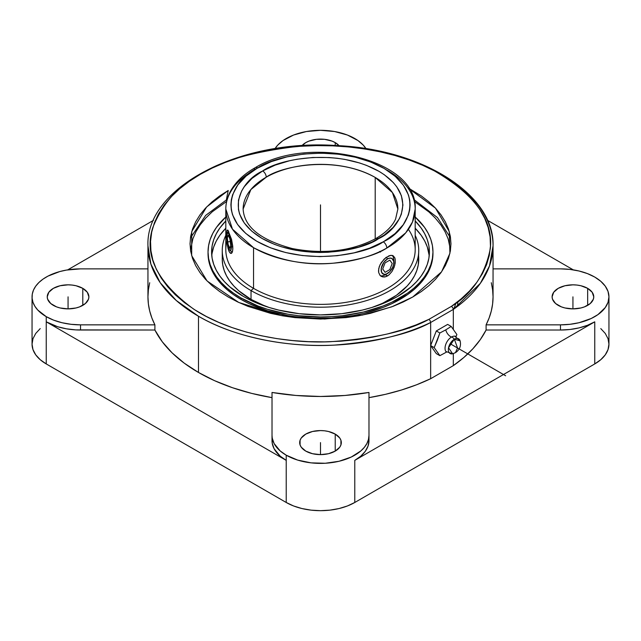 <?xml version="1.0" encoding="UTF-8"?>
<svg xmlns="http://www.w3.org/2000/svg" width="641" height="641" viewBox="0 0 641 641"><rect width="100%" height="100%" fill="white"/><g stroke="black" fill="none" stroke-linecap="round" stroke-linejoin="round"><path stroke-width="0.96" d="M375.209 177.437C334.185 154.617 280.189 166.804 266.239 177.188A5.08 2.909 -119.6 0 0 262.674 170.947C277.593 159.817 335.491 146.901 379.031 171.355C421.033 196.691 398.205 230.015 378.799 238.532L378.326 238.805A5.08 2.909 -119.6 0 0 375.818 238.532A5.08 2.909 60.4 0 1 378.326 238.805C363.407 249.942 305.509 262.85 261.969 238.396C219.967 213.068 242.795 179.744 262.201 171.219L262.674 170.947A5.08 2.909 60.4 0 1 266.239 177.188A77.369 44.67 180 0 1 375.209 177.437L375.209 238.877L375.209 177.437A77.369 44.67 180 0 1 397.869 209.022L392.42 192.564L375.209 177.437M383.863 241.465C404.968 232.194 429.75 196.002 384.175 168.471C336.942 141.885 274.011 155.851 257.754 167.942A5.08 2.901 -119.5 0 0 255.246 167.67A5.08 2.901 -119.5 0 0 254.197 169.993A94.692 54.669 180 0 0 225.808 209.022C225.832 203.109 227.267 197.396 230.127 191.875C235.191 182.348 243.564 174.28 255.254 167.662A5.08 2.901 60.5 0 1 257.754 167.942L257.137 168.295C236.032 177.557 211.25 213.757 256.825 241.28C304.058 267.866 366.989 253.908 383.246 241.817L383.863 241.465L383.246 241.817A5.08 2.901 60.5 0 1 386.803 248.051A5.08 2.901 -119.5 0 0 383.246 241.817L369.609 248.155L354.088 252.842L337.286 255.695L319.843 256.616L302.432 255.551L285.702 252.554L270.31 247.738L256.825 241.28L245.775 233.436L237.587 224.502L232.555 214.815L231.297 209.807L230.888 204.751L231.337 199.696L232.643 194.688L237.747 185.017L246.016 176.107L257.137 168.295L271.391 161.596L286.912 156.909L303.714 154.056L321.157 153.143L338.568 154.201L355.298 157.197L370.69 162.013L384.175 168.471L395.225 176.315L403.413 185.249L408.445 194.936L409.703 199.944L410.112 205L409.663 210.056L408.357 215.064L403.253 224.735L394.984 233.645L383.863 241.465M387.46 170.362A94.692 54.669 180 0 1 415.192 209.022L412.483 222.01L405.705 232.875L386.803 248.051A94.692 54.669 180 0 1 253.54 247.682L253.54 288.354A94.692 54.669 0 0 0 356.741 300.204A94.692 54.669 0 0 0 415.192 249.702L415.192 209.022A94.692 54.669 180 0 1 386.803 248.051C375.987 255.182 358.167 260.23 333.344 263.187C305.669 265.751 279.067 260.583 253.54 247.682A94.692 54.669 180 0 1 225.808 209.022L232.475 229.166L253.54 247.682L253.54 288.354L251.032 290.589A98.249 56.72 0 0 0 369.961 299.483A98.249 56.72 0 0 0 415.192 235.359A98.249 56.72 180 0 1 418.749 250.479A98.249 56.72 180 0 1 358.095 302.881A98.249 56.72 180 0 1 251.032 290.589L251.032 299.395A98.249 56.72 0 0 0 265.791 306.398M413.717 199.415L437.426 217.547L450.591 238.011L437.491 217.62L413.886 199.511M407.7 187.709L435.463 208.117L449.245 231.521L449.91 253.347L441.545 271.856L412.756 297.007L403.269 301.967L392.989 306.374L370.426 313.337L358.375 315.829L345.956 317.624L320.5 319.066L295.044 317.624L282.625 315.829L270.574 313.337L248.011 306.374L237.731 301.967L228.244 297.007L219.647 291.527L212.019 285.59L205.432 279.252L199.96 272.569L195.649 265.606L192.532 258.435L190.657 251.128L190.032 243.74L190.657 236.361L192.532 229.045L195.649 221.874L199.96 214.911L205.432 208.229L212.019 201.891L219.647 195.954L228.244 190.481A274.869 158.696 -120 0 0 226.377 199.928L205.665 215.408L190.409 238.011L205.681 215.4L226.377 199.928A274.869 158.696 60 0 1 228.244 190.481L206.634 206.963L191.755 231.521L191.667 255.639L207.091 280.982L238.756 302.456L280.958 315.524L324.554 319.034L362.413 315.076L391.699 306.863L412.756 297.007L421.353 291.527L428.981 285.59L435.568 279.252L441.04 272.569L445.351 265.606L448.468 258.435L450.343 251.128L450.968 243.74L450.343 236.361L448.468 229.045L445.351 221.874L441.04 214.911L435.568 208.229L428.981 201.891L421.353 195.954L408.79 188.278M453.828 309.05L455.999 303.025M439.862 355.667L446.416 352.149L439.862 355.667L436.313 353.616L439.862 355.667L439.189 354.681L439.862 355.667M460.19 341.188A8.493 4.904 120 0 0 454.349 339.217A5.08 2.933 -120 0 0 451.56 337.006A9.222 5.328 -60 0 0 445.856 351.484A9.222 5.328 -60 0 1 451.56 337.006A6.979 4.03 60 0 1 445.767 329.859L439.862 332.991L434.189 347.606L439.189 354.681L434.189 347.606L430.648 345.555L430.648 322.495A172.549 99.619 180 0 1 198.494 316.253L198.494 372.477A172.549 99.619 0 0 0 272.016 397.644L251.729 393.406L232.515 387.733L214.671 380.722L198.494 372.477L198.494 316.253A172.549 99.619 180 0 1 147.951 245.815C145.427 187.388 240.135 138.488 337.358 145.603C422.756 149.441 494.668 194.72 493.049 245.815A172.549 99.619 180 0 1 453.315 309.411L453.315 329.314L453.315 309.411L452.77 307.648L451.44 306.35C472.233 293.722 485.189 274.468 490.301 248.596C493.522 220.224 474.693 194.215 433.805 170.562C393.542 149.361 337.607 142.542 295.365 146.669C252.586 151.957 221.506 160.827 202.139 173.278C179.56 184.239 163.135 202.284 152.862 227.395C143.696 255.198 157.269 282.409 193.566 309.034C229.935 333.144 285.894 343.664 329.762 341.749C374.392 338.656 407.452 331.189 428.933 319.338L430.143 320.708L430.648 322.495L453.315 309.411L452.77 307.648L451.44 306.35L428.933 319.338L430.143 320.708L430.648 322.495C409.519 334.073 377.309 341.621 334.009 345.13C291.391 347.51 236.633 338.696 198.494 316.253L176.227 300.461L160.202 282.681L150.883 264.092L147.951 245.815L147.951 296.855A172.549 99.619 0 0 0 154.906 324.851L154.906 330.027A172.549 99.619 0 0 0 198.494 372.477L184.215 363.135L172.068 352.838L162.245 341.741L154.906 330.027L154.906 324.851L80.534 324.851A48.484 27.988 180 0 1 46.248 316.646A48.484 27.988 180 0 1 32.05 296.855A48.484 27.988 180 0 1 80.534 268.867L66.456 270.069L59.805 271.552L47.971 276.119L43.051 279.099L38.949 282.465L35.744 286.142L33.5 290.053L32.282 294.115L32.106 298.233L32.979 302.32L34.886 306.286L37.771 310.052L46.248 316.646L46.248 321.83L46.248 316.646L53.596 320.131L61.977 322.719L71.071 324.306L80.534 324.851L80.534 330.027L80.534 324.851L154.906 324.851L151.877 317.976L149.698 310.997L148.392 303.946L147.951 296.855L148.392 289.772L149.698 282.721M441.609 174.857L442.506 175.37A172.549 99.619 180 0 1 493.049 245.815L489.5 265.911L480.357 283.306L453.315 309.411L430.648 322.495L430.648 345.555L436.313 330.948L430.648 345.555L436.313 353.616L430.648 345.555L430.648 378.719L453.315 365.634L430.648 378.719L416.562 384.792L401.49 390L385.57 394.303L368.984 397.644A172.549 99.619 0 0 0 430.648 378.719L430.648 345.555L434.189 347.606L437.266 340.435L439.862 332.991L436.313 330.948L439.862 332.991L445.767 329.859L451.192 326.453L447.65 324.402L451.192 326.453L456.865 334.514L456.16 336.485L456.865 334.514L451.192 326.453L445.767 329.859A6.979 4.03 -120 0 0 451.56 337.006A9.222 5.328 -60 0 1 456.08 336.501A9.222 5.328 -60 0 0 451.56 337.006A5.08 2.933 60 0 1 454.349 339.217L460.102 340.836C461.288 345.86 459.733 349.81 455.439 352.678L457.554 347.999L454.349 339.217L457.554 347.999L455.439 352.678L454.349 353.087A8.493 4.904 120 0 1 451.993 353.888A8.493 4.904 120 0 1 448.468 348.159A8.493 4.904 120 0 1 454.349 339.217L448.54 347.759L452.618 353.792L455.439 352.678M243.131 209.022A77.369 44.67 180 0 1 266.239 177.188L250.855 189.576L243.131 209.022C244.109 226.874 260.526 240.063 292.392 248.572C323.817 254.533 351.621 251.184 375.818 238.532C385.714 232.771 392.308 226.289 395.585 219.07L397.869 209.022M389.079 274.805L385.786 276.704L384.151 277.024L381.235 276.383L380.089 275.454L378.695 272.593L378.695 268.803L380.097 264.653L384.159 259.068L389.087 255.735L391.971 255.358L393.149 255.775L394.784 257.77L395.201 259.276L395.201 263.074L394.087 267.385L391.963 271.52L389.079 274.805L387.46 275.95L385.353 274.733L387.46 273.515A8.926 5.152 -60 0 1 381.147 269.877A8.926 5.152 -60 0 1 387.46 258.94L386.435 257.169L387.46 258.94L383.951 262.193L381.267 268.387L381.627 272.385L383.951 274.316L386.227 274.092L389.872 271.568L392.701 267.249L393.646 264.076L393.646 261.24L391.915 258.499L389.872 258.107L387.46 258.94A8.926 5.152 -60 0 1 393.766 262.586A8.926 5.152 -60 0 1 387.46 273.515L385.353 274.733L387.46 275.95L385.786 276.704L382.613 276.912L380.089 275.454L378.695 272.593L378.51 270.774L379.232 266.736L381.243 262.642L385.794 257.634L390.601 255.35L393.149 255.775L394.784 257.77L395.201 259.276L394.776 265.206L391.963 271.52L389.079 274.805M226.682 234.975L226.978 230.728L227.218 230.103L227.956 230.191L231.577 239.486L232.843 248.243L232.499 251.472L230.968 253.451L229.037 251.448L227.964 248.147L226.978 241.529L226.714 233.212L227.218 230.103L227.956 230.191L231.577 239.486L232.755 246.224L232.755 250.014L232.098 252.562L231.577 253.227L230.327 253.227L229.037 251.448L227.547 246.08L226.682 234.975M408.397 229.358A94.692 54.669 180 0 1 372.653 295.333A94.692 54.669 180 0 1 253.54 288.354A94.692 54.669 180 0 1 226.954 241.24M393.694 261.504A11.899 6.867 120 0 0 392.188 255.398A11.899 6.867 120 0 1 393.766 260.158L393.766 262.586M231.345 246.697L232.811 247.194L231.345 246.697L230.672 240.087L229.037 234.438L228.148 233.084L227.403 233.052L226.722 236.745A8.926 1.883 81.2 0 1 227.299 233.172A8.926 1.883 81.2 0 1 229.847 236.657A8.926 1.883 81.2 0 1 231.345 246.697A8.926 1.883 81.2 0 1 229.967 250.399A8.926 1.883 81.2 0 1 226.722 236.745L227.403 243.356L229.037 249.012L229.919 250.359L230.672 250.399L231.345 246.697M375.209 306.398A98.249 56.72 0 0 0 418.749 259.285A98.249 56.72 0 0 0 418.453 254.886M385.353 274.733A11.899 6.867 120 0 1 380.353 275.718A11.899 6.867 120 0 0 385.353 274.733L387.46 273.515M212.115 253.123L213.685 247.017L216.281 241.032L219.879 235.223L225.808 228.228A108.906 62.874 0 0 0 211.77 255.663M243.492 296.495A108.906 62.874 180 0 1 211.594 252.033A108.906 62.874 180 0 1 225.808 220.969L219.879 227.972L216.281 233.781L213.685 239.766L212.115 245.872L211.594 252.033L212.115 258.195L213.685 264.3L216.281 270.286L219.879 276.095L224.454 281.671L229.943 286.968L243.492 296.495L251.408 300.637L269.164 307.488L278.819 310.124L299.251 313.705L320.5 314.907L341.749 313.705L362.181 310.124L371.836 307.488L389.592 300.637L397.508 296.495L411.057 286.968L416.546 281.671L421.121 276.095L424.719 270.286L427.315 264.3L428.885 258.195L429.406 252.033L428.885 245.872L427.315 239.766L424.719 233.781L421.121 227.972L415.192 220.969A108.906 62.874 180 0 1 429.406 252.033A108.906 62.874 180 0 1 362.181 310.124A108.906 62.874 180 0 1 243.492 296.495M208.045 252.762A112.463 64.933 0 0 0 208.037 253.483L208.581 259.845L210.2 266.151L212.884 272.329L216.602 278.33L221.321 284.091L226.994 289.556L233.564 294.676L240.976 299.395A112.463 64.933 0 0 0 363.535 313.473A112.463 64.933 0 0 0 432.963 253.483L432.963 252.033A112.463 64.933 180 0 1 363.535 312.023A112.463 64.933 180 0 1 240.976 297.945L240.976 299.395L249.157 303.674L267.489 310.749L287.857 315.62L298.562 317.167L309.475 318.104L331.525 318.104L353.143 315.62L363.535 313.473L382.981 307.472L391.843 303.674L407.436 294.676L414.006 289.556L419.679 284.091L424.398 278.33L428.116 272.329L430.8 266.151L432.419 259.845L432.963 253.483M432.963 252.033L432.419 245.671L430.8 239.365L428.116 233.188L424.398 227.186L415.192 217.003A112.463 64.933 180 0 1 432.963 252.033L432.419 258.395L430.8 264.701L428.116 270.879L424.398 276.88L419.679 282.641L414.006 288.105L407.436 293.225L391.843 302.223L382.981 306.021L363.535 312.023L342.438 315.717L331.525 316.646L320.5 316.958L298.562 315.717L287.857 314.17L267.489 309.299L258.019 306.021L240.976 297.945A112.463 64.933 180 0 1 208.037 252.033A112.463 64.933 180 0 1 225.808 217.003L216.602 227.186L212.884 233.188L210.2 239.365L208.581 245.671L208.037 252.033L208.581 258.395L210.2 264.701L212.884 270.879L216.602 276.88L221.321 282.641L226.994 288.105L233.564 293.225L240.976 297.945L240.976 299.395A112.463 64.933 0 0 1 208.037 253.483L208.037 252.033M272.016 392.46A172.549 99.619 0 0 0 368.984 392.46L368.984 435.399A48.484 27.988 180 0 1 339.049 461.264A48.484 27.988 180 0 1 286.223 455.19A48.484 27.988 180 0 1 272.016 435.399L272.016 440.583A48.484 27.988 0 0 0 286.223 460.374L286.223 455.19L286.223 460.374L46.248 321.83L46.248 363.936L46.248 321.83A48.484 27.988 0 0 0 80.534 330.027L154.906 330.027L75.782 329.891L66.456 328.825L57.674 326.726L46.248 321.83L286.223 460.374L286.223 502.48L46.248 363.936L40.223 359.697L35.744 354.858L32.979 349.601L32.05 344.145A48.484 27.988 0 0 0 46.248 363.936L286.223 502.48L286.223 460.374L280.189 456.136L274.108 448.708L272.249 443.324L272.016 435.399L272.249 438.148L274.108 443.524L280.189 450.952L286.223 455.19L297.648 460.086L311.045 462.858L325.251 463.259L339.049 461.264L351.26 457.041L360.811 450.952L364.328 447.37L366.892 443.524L368.455 439.51L368.984 435.399L368.984 440.583L368.984 392.46L344.986 395.465L320.5 396.475L296.014 395.465L272.016 392.46L272.016 435.399L272.016 392.46M587.661 288.354L587.661 305.356L587.661 288.354A20.824 12.027 180 0 1 593.758 296.855A20.824 12.027 180 0 1 580.906 307.968A20.824 12.027 180 0 1 558.207 305.356A20.824 12.027 180 0 1 552.109 296.855A20.824 12.027 180 0 1 564.969 285.75A20.824 12.027 180 0 1 587.661 288.354L592.172 292.256L593.758 296.855L593.358 299.203L590.249 303.538L584.504 306.855L580.906 307.968L572.934 308.882L564.969 307.968L561.364 306.855L555.619 303.538L552.51 299.203L552.109 296.855L553.696 292.256L558.207 288.354L564.969 285.75L572.934 284.836L576.996 285.069L580.906 285.75L587.661 288.354M335.227 142.614L335.227 145.483L335.227 142.614A20.824 12.027 180 0 1 339.097 145.707L335.227 142.614A20.824 12.027 180 0 0 301.903 145.707L305.773 142.614L308.93 141.116L316.438 139.321L324.562 139.321L332.07 141.116L335.227 142.614M82.793 288.354L82.793 305.356L82.793 288.354A20.824 12.027 180 0 1 88.891 296.855A20.824 12.027 180 0 1 76.031 307.968A20.824 12.027 180 0 1 53.339 305.356A20.824 12.027 180 0 1 47.242 296.855A20.824 12.027 180 0 1 60.094 285.75A20.824 12.027 180 0 1 82.793 288.354L87.304 292.256L88.891 296.855L88.49 299.203L85.381 303.538L79.636 306.855L76.031 307.968L68.066 308.882L60.094 307.968L56.496 306.855L50.751 303.538L47.642 299.203L47.242 296.855L48.828 292.256L53.339 288.354L60.094 285.75L68.066 284.836L72.129 285.069L76.031 285.75L82.793 288.354M335.227 434.101L335.227 451.104L335.227 434.101A20.824 12.027 180 0 1 341.324 442.602A20.824 12.027 180 0 1 328.472 453.708A20.824 12.027 180 0 1 305.773 451.104A20.824 12.027 180 0 1 299.676 442.602A20.824 12.027 180 0 1 312.528 431.489A20.824 12.027 180 0 1 335.227 434.101L339.738 437.995L340.924 440.255L340.924 444.942L339.738 447.202L335.227 451.104L328.472 453.708L320.5 454.621L312.528 453.708L305.773 451.104L301.262 447.202L300.076 444.942L300.076 440.255L301.262 437.995L305.773 434.101L312.528 431.489L320.5 430.576L324.562 430.808L328.472 431.489L335.227 434.101M600.777 328.593L605.256 333.432L608.021 338.68L608.95 344.145L608.021 349.601L605.256 354.858L600.777 359.697L594.752 363.936L354.777 502.48L347.438 505.957L339.049 508.545L329.955 510.14L320.5 510.677L311.045 510.14L301.951 508.545L293.562 505.957L286.223 502.48A48.484 27.988 0 0 0 354.777 502.48L594.752 363.936A48.484 27.988 0 0 0 608.95 344.145L608.95 296.855A48.484 27.988 180 0 1 560.466 324.851L560.466 330.027A48.484 27.988 0 0 0 594.752 321.83L594.752 363.936L594.752 321.83L354.777 460.374L354.777 502.48L354.777 460.374A48.484 27.988 0 0 0 368.984 440.583L368.046 446.048L365.29 451.296L360.811 456.136L354.777 460.374L594.752 321.83L587.404 325.316L579.023 327.896L569.929 329.49L560.466 330.027L560.466 324.851L569.929 324.306L579.023 322.719L591.226 318.497L597.949 314.611L605.256 307.568L608.021 302.32L608.95 296.855L608.021 291.399L605.256 286.142L600.777 281.303L594.752 277.064L587.404 273.587L579.023 270.999L569.929 269.404L560.466 268.867A48.484 27.988 180 0 1 608.95 296.855M32.05 296.855L32.05 344.145L32.979 338.68L35.744 333.432L40.223 328.593M67.698 269.869L153.544 220.304L67.698 269.869M274.989 148.672A48.484 27.988 180 0 1 320.5 130.323A48.484 27.988 180 0 1 366.011 148.672L363.255 145.114L357.974 140.555L347.438 135.043L334.57 131.525L320.5 130.323L306.43 131.525L293.562 135.043L283.026 140.555L277.745 145.114L274.989 148.672M487.456 220.304L573.302 269.869L487.456 220.304M147.951 268.867L80.534 268.867L147.951 268.867M493.049 268.867L560.466 268.867L493.049 268.867M486.094 324.851L560.466 324.851L486.094 324.851L486.094 330.027L560.466 330.027L486.094 330.027L486.094 324.851A172.549 99.619 0 0 0 493.049 296.855L492.608 303.946L491.302 310.997L489.123 317.976L486.094 324.851M491.302 282.721L492.608 289.772L493.049 296.855L493.049 245.815M453.315 365.634L463.836 357.502L472.858 348.8L480.309 339.61L486.094 330.027A172.549 99.619 0 0 1 453.315 365.634L453.315 353.6L453.315 365.634M436.313 330.948L447.65 324.402L436.313 330.948M451.44 306.35L428.933 319.338L415.993 324.947L402.179 329.827L387.629 333.921L372.477 337.198L356.845 339.626L340.884 341.188L324.739 341.861L308.561 341.653L292.48 340.555L276.664 338.576L261.24 335.74L246.352 332.07L232.138 327.599L218.725 322.367L206.242 316.422L194.784 309.819L184.472 302.616L175.386 294.884L167.621 286.679L161.244 278.09L156.308 269.196L152.854 260.062L150.931 250.783L150.539 241.441L151.685 232.122L154.369 222.9L158.551 213.878L164.208 205.12L171.275 196.715L179.696 188.734L189.399 181.251L200.288 174.336L212.259 168.046L225.223 162.453L239.045 157.59L253.604 153.503L268.771 150.242L284.404 147.823L300.373 146.276L316.518 145.611L332.695 145.844L348.768 146.957L364.585 148.944L380.001 151.797L394.872 155.475L409.078 159.962L422.475 165.202L434.951 171.163L446.384 177.773L456.68 184.985L465.743 192.725L473.491 200.937L479.845 209.527L484.764 218.437L488.186 227.563L490.093 236.85L490.453 246.192L489.283 255.511L486.583 264.725L482.369 273.747L476.696 282.497L469.605 290.902L461.159 298.874L451.44 306.35M226.377 199.928A133.104 76.848 180 0 1 227.01 199.567A133.104 76.848 180 0 0 226.377 199.928M414.366 201.45L428.909 211.923L435.431 218.244L440.848 224.903L445.118 231.842L448.187 238.981L450.503 250.126M190.497 250.126L192.901 238.732L196.01 231.601L200.312 224.67L205.769 218.028L212.331 211.714L226.634 201.45M429.23 255.663A108.906 62.874 0 0 0 415.192 228.228L421.121 235.223L424.719 241.032L427.315 247.017L429.23 255.663M265.919 306.446L251.032 299.395L238.813 290.798L233.853 286.022L229.734 280.99L226.481 275.75L224.142 270.35L222.731 264.845L222.251 259.285A98.249 56.72 0 0 0 251.032 299.395L251.032 290.589A98.249 56.72 180 0 1 222.251 250.479A98.249 56.72 180 0 1 225.808 235.359A98.249 56.72 0 0 0 251.032 290.589L253.54 288.354A94.692 54.669 0 0 1 225.808 249.702L225.808 209.022M418.749 250.479L418.269 264.845L416.858 270.35L414.519 275.75L411.266 280.99L407.147 286.022L396.442 295.269L382.829 303.137L375.081 306.446M380.45 252.081L379.664 251.432M231.577 253.227L230.968 253.451M262.674 170.947L251.977 178.414L244.365 186.619L241.641 191.002L238.468 200.128L238.436 209.431L239.598 214.046L244.237 222.956L251.793 231.185L261.969 238.396L274.388 244.333L281.287 246.745L296.15 250.351L311.943 252.217L320.003 252.474L328.064 252.274L343.897 250.519L358.832 247.017L372.301 241.905L384.215 235.079L393.181 227.347L399.359 218.749L401.33 214.23L402.941 204.976L401.402 195.705L396.763 186.795L393.334 182.573L384.424 174.817L379.031 171.355L366.612 165.418L359.713 163.006L344.85 159.401L337.03 158.247L329.057 157.534L312.936 157.478L297.103 159.232L289.492 160.771L275.213 165.106L262.674 170.947M409.495 328.032L409.463 327.383M320.5 204.88L320.5 250.479M320.5 249.702L320.5 243.74M230.896 241.433L225.969 242.194M320.5 454.621L320.5 442.602M68.066 308.882L68.066 296.855M572.934 308.882L572.934 296.855M505.637 375.762L450.102 343.704M385.089 272.329L382.725 268.964L385.089 262.866L389.824 260.134L392.188 263.499L389.824 269.597L385.089 272.329L382.725 268.964L385.089 262.866L389.824 260.134L392.188 263.499L389.824 269.597L385.089 272.329M228.172 244.59L227.307 237.987L228.172 235.127L229.903 238.853L230.768 245.455L229.903 248.323L228.172 244.59L227.307 237.987L228.172 235.127L229.903 238.853L230.768 245.455L229.903 248.323L228.172 244.59M255.254 167.662C309.571 134.089 418.028 158.856 415.192 209.022M445.84 351.468L452.618 353.792M454.701 336.124L460.102 340.836M228.653 231.233L227.307 233.164M457.81 301.623L457.602 306.302M222.251 250.479L222.251 259.285M232.274 252.169L229.967 250.399"/></g></svg>
